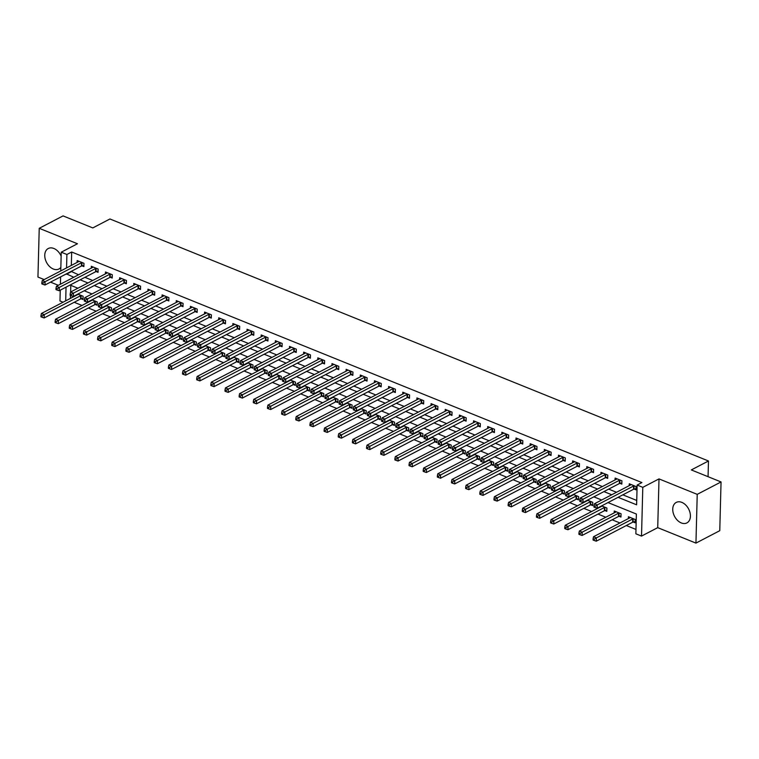 <?xml version="1.0" encoding="UTF-8"?>
<svg xmlns="http://www.w3.org/2000/svg" width="759" height="759" viewBox="0 0 759 759"><rect width="100%" height="100%" fill="white"/><g stroke="black" fill="none" stroke-linecap="round" stroke-linejoin="round"><path stroke-width="1.14" d="M61.147 256.134A11.546 7.941 -117.5 0 0 53.861 248.468A11.546 7.941 -117.5 0 0 48.263 248.506A11.546 7.941 -117.5 0 0 45.17 258.8A11.546 7.941 -117.5 0 0 53.329 269.028A11.546 7.941 -117.5 0 0 58.927 268.99A11.546 7.941 -117.5 0 0 60.853 267.348M681.307 522.942A11.546 7.941 -117.5 0 0 686.914 522.904A11.546 7.941 -117.5 0 0 689.997 512.61A11.546 7.941 -117.5 0 0 681.848 502.382A11.546 7.941 -117.5 0 0 676.241 502.42A11.546 7.941 -117.5 0 0 673.157 512.714A11.546 7.941 -117.5 0 0 681.307 522.942M63.092 302.215L59.97 300.953L60.255 290.166M708.062 476.699L708.479 460.988L109.941 218.981L92.788 227.918L63.054 215.898L39.231 228.307L37.95 277.054L44.174 279.568M50.521 282.139L58.329 285.299M708.479 460.988L691.326 469.925L721.05 481.946L719.769 530.693L695.946 543.102L697.227 494.356L659.002 478.901L642.797 487.335L641.516 536.091L635.862 533.805L636.374 514.033L608.006 502.572M659.002 478.901L657.721 527.657L695.946 543.102M657.721 527.657L641.516 536.091M74.202 302.291L82.01 305.45M88.357 308.021L96.175 311.181M102.512 313.742L110.33 316.901M116.668 319.463L124.485 322.622M130.823 325.194L138.641 328.353M144.988 330.915L152.796 334.074M159.143 336.635L166.952 339.795M173.299 342.366L181.107 345.525M187.454 348.087L195.262 351.246M201.609 353.808L209.427 356.967M215.765 359.538L223.582 362.698M229.92 365.259L237.738 368.419M244.075 370.98L251.893 374.14M258.24 376.711L266.048 379.87M272.396 382.432L280.204 385.591M286.551 388.153L294.359 391.312M300.706 393.883L308.515 397.042M314.862 399.604L322.679 402.763M329.017 405.325L336.835 408.484M343.172 411.046L350.99 414.205M357.328 416.776L365.145 419.936M371.493 422.497L379.301 425.657M385.648 428.218L393.456 431.378M399.803 433.949L407.611 437.108M413.959 439.67L421.767 442.829M428.114 445.391L435.932 448.55M442.269 451.121L450.087 454.28M456.425 456.842L464.242 460.001M470.58 462.563L478.398 465.722M484.745 468.294L492.553 471.453M498.9 474.014L506.708 477.174M513.056 479.735L520.864 482.895M527.211 485.466L535.019 488.625M541.366 491.187L549.184 494.346M555.522 496.908L563.339 500.067M569.677 502.638L577.495 505.798M583.832 508.359L591.65 511.519M597.997 514.08L605.805 517.24M612.152 519.811L619.961 522.97M626.308 525.532L635.976 529.44M721.05 481.946L697.227 494.356M70.805 285.356L70.625 291.987M70.54 295.469L70.464 298.372M633.281 522.031L635.122 522.771L635.207 519.479L628.414 516.727L628.367 518.587M619.126 516.3L620.966 517.05L621.052 513.758L614.259 511.006L614.211 512.866M604.97 510.579L606.811 511.319L606.896 508.027L601.621 505.892M590.815 504.858L592.656 505.598L592.741 502.306L587.466 500.172M576.66 499.128L578.5 499.877L578.586 496.585L573.311 494.451M562.495 493.407L564.345 494.147L564.43 490.855L559.155 488.72M548.34 487.686L550.19 488.426L550.275 485.134L545 482.999M534.184 481.956L536.025 482.705L536.11 479.413L530.835 477.278M520.029 476.235L521.869 476.975L521.955 473.682L516.68 471.548M505.874 470.514L507.714 471.254L507.799 467.961L502.524 465.827M491.718 464.783L493.559 465.533L493.644 462.24L488.369 460.106M477.563 459.062L479.403 459.812L479.489 456.51L474.214 454.375M463.407 453.341L465.248 454.081L465.333 450.789L460.058 448.654M449.243 447.611L451.093 448.36L451.178 445.068L445.903 442.933M435.087 441.89L436.937 442.639L437.023 439.338L431.748 437.212M420.932 436.169L422.772 436.909L422.858 433.617L417.583 431.482M406.777 430.438L408.617 431.188L408.703 427.896L403.427 425.761M392.621 424.717L394.462 425.467L394.547 422.165L389.272 420.04M378.466 418.996L380.306 419.736L380.392 416.444L375.117 414.31M364.311 413.266L366.151 414.016L366.236 410.723L360.961 408.589M350.155 407.545L351.996 408.295L352.081 404.993L346.806 402.868M335.99 401.824L337.84 402.564L337.926 399.272L332.651 397.137M321.835 396.094L323.685 396.843L323.77 393.551L318.495 391.416M307.68 390.373L309.52 391.122L309.606 387.821L304.331 385.695M293.524 384.652L295.365 385.392L295.45 382.1L290.175 379.965M279.369 378.931L281.209 379.671L281.295 376.379L276.02 374.244M265.214 373.2L267.054 373.95L267.14 370.658L261.864 368.523M251.058 367.479L252.899 368.219L252.984 364.927L247.709 362.793M236.903 361.758L238.743 362.498L238.829 359.206L233.554 357.072M222.738 356.028L224.588 356.777L224.673 353.485L219.398 351.351M208.583 350.307L210.433 351.047L210.518 347.755L205.243 345.62M194.427 344.586L196.268 345.326L196.353 342.034L191.078 339.899M180.272 338.856L182.113 339.605L182.198 336.313L176.923 334.178M166.117 333.135L167.957 333.875L168.043 330.582L162.768 328.448M151.961 327.414L153.802 328.154L153.887 324.861L148.612 322.727M137.806 321.683L139.647 322.433L139.732 319.141L134.457 317.006M123.651 315.962L125.491 316.712L125.577 313.41L120.301 311.275M109.486 310.241L111.336 310.981L111.421 307.689L106.146 305.554M95.33 304.511L97.18 305.26L97.266 301.968L91.991 299.833M81.175 298.79L83.016 299.539L83.11 296.238L77.826 294.113M618.082 497.325L636.621 504.811L637.133 485.048L641.896 482.572L71.678 252.007L71.327 265.432M71.166 271.38L78.556 274.758M84.904 277.329L92.712 280.488M99.059 283.05L106.877 286.209M113.214 288.771L121.032 291.93M127.37 294.501L135.187 297.661M141.525 300.222L149.343 303.382M155.69 305.943L163.498 309.103M169.845 311.674L177.653 314.833M184.001 317.395L191.809 320.554M198.156 323.116L205.964 326.275M212.311 328.846L220.129 332.006M226.467 334.567L234.284 337.727M240.622 340.288L248.44 343.447M254.777 346.019L262.595 349.178M268.933 351.74L276.75 354.899M283.098 357.461L290.906 360.62M297.253 363.191L305.061 366.35M311.408 368.912L319.216 372.071M325.564 374.633L333.381 377.792M339.719 380.363L347.537 383.523M353.874 386.084L361.692 389.244M368.03 391.805L375.847 394.965M382.185 397.536L390.003 400.686M396.35 403.257L404.158 406.416M410.505 408.978L418.313 412.137M424.661 414.699L432.469 417.858M438.816 420.429L446.634 423.588M452.971 426.15L460.789 429.309M467.127 431.871L474.944 435.03M481.282 437.601L489.1 440.761M495.437 443.322L503.255 446.482M509.602 449.043L517.41 452.203M523.757 454.774L531.566 457.933M537.913 460.495L545.721 463.654M552.068 466.216L559.886 469.375M566.223 471.946L574.041 475.106M580.379 477.667L588.197 480.827M594.534 483.388L602.352 486.547M608.69 489.119L616.507 492.278M622.854 494.84L636.735 500.447M634.144 489.09L635.985 489.83L636.07 486.538L629.277 483.787L629.23 485.646M619.989 483.36L621.83 484.109L621.915 480.817L615.122 478.066L615.075 479.925M605.834 477.639L607.674 478.379L607.76 475.087L600.967 472.345L600.919 474.204M591.678 471.918L593.519 472.658L593.604 469.366L586.811 466.614L586.764 468.474M577.523 466.187L579.364 466.937L579.449 463.645L572.656 460.893L572.599 462.753M563.358 460.466L565.208 461.206L565.294 457.914L558.491 455.172L558.444 457.032M549.203 454.745L551.043 455.485L551.138 452.193L544.336 449.442L544.288 451.301M535.048 449.015L536.888 449.764L536.974 446.472L530.18 443.721L530.133 445.58M520.892 443.294L522.733 444.043L522.818 440.742L516.025 438L515.978 439.859M506.737 437.573L508.577 438.313L508.663 435.021L501.87 432.269L501.822 434.129M492.582 431.843L494.422 432.592L494.507 429.3L487.714 426.549L487.667 428.408M478.426 426.122L480.267 426.871L480.352 423.569L473.559 420.828L473.512 422.687M464.271 420.401L466.111 421.141L466.197 417.848L459.404 415.097L459.347 416.957M450.106 414.67L451.956 415.42L452.041 412.128L445.239 409.376L445.191 411.236M435.951 408.949L437.791 409.699L437.886 406.397L431.084 403.655L431.036 405.515M421.795 403.228L423.636 403.968L423.721 400.676L416.928 397.925L416.881 399.784M407.64 397.498L409.481 398.247L409.566 394.955L402.773 392.204L402.725 394.063M393.485 391.777L395.325 392.526L395.411 389.225L388.617 386.483L388.57 388.342M379.329 386.056L381.17 386.796L381.255 383.504L374.462 380.762L374.415 382.612M365.174 380.325L367.014 381.075L367.1 377.783L360.307 375.031L360.259 376.891M351.019 374.604L352.859 375.354L352.944 372.052L346.151 369.31L346.095 371.17M336.854 368.883L338.704 369.624L338.789 366.331L331.987 363.589L331.939 365.449M322.698 363.163L324.539 363.903L324.634 360.61L317.831 357.859L317.784 359.719M308.543 357.432L310.384 358.182L310.469 354.889L303.676 352.138L303.628 353.998M294.388 351.711L296.228 352.451L296.314 349.159L289.521 346.417L289.473 348.277M280.232 345.99L282.073 346.73L282.158 343.438L275.365 340.687L275.318 342.546M266.077 340.26L267.918 341.009L268.003 337.717L261.21 334.966L261.162 336.825M251.922 334.539L253.762 335.279L253.848 331.987L247.054 329.245L247.007 331.104M237.766 328.818L239.607 329.558L239.692 326.266L232.899 323.514L232.842 325.374M223.601 323.087L225.451 323.837L225.537 320.545L218.734 317.793L218.687 319.653M209.446 317.366L211.287 318.106L211.382 314.814L204.579 312.072L204.532 313.932M195.291 311.645L197.131 312.385L197.217 309.093L190.424 306.342L190.376 308.201M181.135 305.915L182.976 306.664L183.061 303.372L176.268 300.621L176.221 302.48M166.98 300.194L168.821 300.943L168.906 297.642L162.113 294.9L162.065 296.76M152.825 294.473L154.665 295.213L154.751 291.921L147.958 289.17L147.91 291.029M138.669 288.743L140.51 289.492L140.595 286.2L133.802 283.449L133.755 285.308M124.514 283.022L126.355 283.771L126.44 280.469L119.647 277.728L119.59 279.587M110.349 277.301L112.199 278.041L112.285 274.749L105.482 271.997L105.435 273.857M96.194 271.57L98.034 272.32L98.129 269.028L91.327 266.276L91.279 268.136M82.038 265.849L83.879 266.599L83.964 263.297L77.171 260.555L77.124 262.415M60.758 270.935L61.242 252.197L77.446 243.762L39.231 228.307M61.242 252.197L66.906 254.483L66.555 267.918M71.678 252.007L66.906 254.483M637.133 485.048L642.797 487.335M60.407 284.217L60.597 276.883M66.052 287.149L65.691 300.858M601.669 500.001L593.851 496.841M587.513 494.28L579.696 491.12M573.358 488.559L565.54 485.399M559.193 482.828L551.385 479.669M545.038 477.107L537.23 473.948M530.883 471.386L523.074 468.227M516.727 465.656L508.919 462.497M502.572 459.935L494.754 456.776M488.416 454.214L480.599 451.055M474.261 448.484L466.443 445.324M460.106 442.763L452.288 439.603M445.941 437.042L438.133 433.882M431.786 431.311L423.977 428.152M417.63 425.59L409.822 422.431M403.475 419.869L395.667 416.71M389.32 414.148L381.502 410.989M375.164 408.418L367.347 405.259M361.009 402.697L353.191 399.538M346.854 396.976L339.036 393.817M332.689 391.246L324.88 388.086M318.533 385.525L310.725 382.365M304.378 379.804L296.57 376.644M290.223 374.073L282.414 370.914M276.067 368.352L268.25 365.193M261.912 362.631L254.094 359.472M247.757 356.901L239.939 353.741M233.601 351.18L225.784 348.02M219.436 345.459L211.628 342.3M205.281 339.728L197.473 336.569M191.126 334.007L183.317 330.848M176.97 328.286L169.162 325.127M162.815 322.556L154.997 319.397M148.66 316.835L140.842 313.676M134.504 311.114L126.687 307.955M120.349 305.384L112.531 302.224M106.184 299.663L98.376 296.503M92.029 293.942L84.221 290.782M77.873 288.211L70.065 285.052M66.403 273.866L73.794 277.244M80.141 279.805L87.949 282.965M94.296 285.536L102.104 288.695M108.452 291.257L116.26 294.416M122.607 296.978L130.415 300.137M136.762 302.708L144.58 305.868M150.918 308.429L158.735 311.588M165.073 314.15L172.891 317.309M179.228 319.881L187.046 323.04M193.393 325.602L201.201 328.761M207.549 331.322L215.357 334.482M221.704 337.053L229.512 340.212M235.859 342.774L243.667 345.933M250.015 348.495L257.832 351.654M264.17 354.225L271.988 357.385M278.325 359.946L286.143 363.106M292.481 365.667L300.298 368.827M306.645 371.398L314.454 374.557M320.801 377.119L328.609 380.278M334.956 382.84L342.764 385.999M349.112 388.561L356.92 391.72M363.267 394.291L371.085 397.45M377.422 400.012L385.24 403.171M391.578 405.733L399.395 408.892M405.733 411.463L413.551 414.623M419.898 417.184L427.706 420.344M434.053 422.905L441.861 426.065M448.208 428.636L456.017 431.795M462.364 434.357L470.172 437.516M476.519 440.078L484.337 443.237M490.675 445.808L498.492 448.967M504.83 451.529L512.648 454.688M518.985 457.25L526.803 460.409M533.15 462.981L540.958 466.14M547.305 468.701L555.114 471.861M561.461 474.422L569.269 477.582M575.616 480.153L583.424 483.312M589.771 485.874L597.589 489.033M603.927 491.595L611.745 494.754M71.156 271.769L66.394 274.255M634.23 485.788L634.05 485.836A1.48 0.674 1.5 0 0 633.613 485.988L597.21 504.944L594.373 503.805L630.786 484.84A1.48 0.674 1.5 0 0 631.061 484.622L631.118 484.536M636.014 488.673L633.964 489.128A1.48 0.674 1.5 0 0 633.528 489.28L597.115 508.245L597.21 504.944L595.094 506.234L593.955 505.779L593.927 507.097L595.056 507.553L595.094 506.234M595.056 507.553L597.115 508.245M594.373 503.805L593.955 505.779M630.255 517.477L630.198 517.562A1.48 0.674 -178.5 0 1 629.923 517.78L593.51 536.746L596.346 537.884L596.261 541.186L632.664 522.22A1.48 0.674 -178.5 0 1 633.101 522.069L635.15 521.613M594.231 539.175L593.092 538.719L593.064 540.038L594.193 540.493L594.231 539.175L596.346 537.884L632.75 518.928A1.48 0.674 -178.5 0 1 633.186 518.776L633.367 518.729M593.092 538.719L593.51 536.746M596.261 541.186L594.193 540.493M620.075 480.067L619.894 480.105A1.48 0.674 1.5 0 0 619.458 480.257L583.045 499.223L580.218 498.075L616.631 479.119A1.48 0.674 1.5 0 0 616.896 478.901L616.963 478.806M621.858 482.952L619.809 483.398A1.48 0.674 1.5 0 0 619.372 483.549L582.959 502.515L583.045 499.223L580.939 500.513L579.8 500.058L579.772 501.376L580.901 501.832L580.939 500.513M580.901 501.832L582.959 502.515M580.218 498.075L579.8 500.058M605.919 474.347L605.739 474.384A1.48 0.674 1.5 0 0 605.303 474.536L568.889 493.502L566.062 492.354L602.466 473.388A1.48 0.674 1.5 0 0 602.741 473.17L602.807 473.085M607.703 477.221L605.654 477.677A1.48 0.674 1.5 0 0 605.217 477.828L568.804 496.794L568.889 493.502L566.774 494.792L565.645 494.327L565.607 495.646L566.745 496.111L566.774 494.792M566.745 496.111L568.804 496.794M566.062 492.354L565.645 494.327M591.764 468.616L591.584 468.664A1.48 0.674 1.5 0 0 591.147 468.815L554.734 487.771L551.907 486.633L588.31 467.667A1.48 0.674 1.5 0 0 588.586 467.449L588.652 467.364M593.547 471.5L591.498 471.956A1.48 0.674 1.5 0 0 591.062 472.107L554.649 491.073L554.734 487.771L552.618 489.062L551.489 488.606L551.451 489.925L552.59 490.38L552.618 489.062M552.59 490.38L554.649 491.073M551.907 486.633L551.489 488.606M616.099 511.746L616.042 511.841A1.48 0.674 -178.5 0 1 615.767 512.059L579.354 531.015L582.191 532.163L582.096 535.456L618.509 516.49A1.48 0.674 -178.5 0 1 618.946 516.338L620.995 515.883M580.075 533.454L578.937 532.998L578.908 534.317L580.037 534.772L580.075 533.454L582.191 532.163L618.594 513.198A1.48 0.674 -178.5 0 1 619.031 513.046L619.211 513.008M578.937 532.998L579.354 531.015M582.096 535.456L580.037 534.772M601.944 506.025L601.878 506.111A1.48 0.674 -178.5 0 1 601.612 506.329L565.199 525.294L568.026 526.442L567.941 529.735L604.354 510.769A1.48 0.674 -178.5 0 1 604.79 510.617L606.839 510.162M565.92 527.733L564.781 527.268L564.753 528.587L565.882 529.051L565.92 527.733L568.026 526.442L604.439 507.477A1.48 0.674 -178.5 0 1 604.876 507.325L605.056 507.287M564.781 527.268L565.199 525.294M567.941 529.735L565.882 529.051M587.789 500.304L587.722 500.39A1.48 0.674 -178.5 0 1 587.447 500.608L551.043 519.573L553.871 520.712L553.785 524.014L590.198 505.048A1.48 0.674 -178.5 0 1 590.635 504.896L592.684 504.441M551.755 522.002L550.626 521.547L550.588 522.866L551.727 523.321L551.755 522.002L553.871 520.712L590.284 501.756A1.48 0.674 -178.5 0 1 590.72 501.604L590.9 501.557M550.626 521.547L551.043 519.573M553.785 524.014L551.727 523.321M577.608 462.895L577.428 462.933A1.48 0.674 1.5 0 0 576.992 463.085L540.579 482.05L537.751 480.902L574.155 461.946A1.48 0.674 1.5 0 0 574.43 461.728L574.497 461.643M579.392 465.779L577.343 466.225A1.48 0.674 1.5 0 0 576.906 466.387L540.493 485.343L540.579 482.05L538.463 483.341L537.334 482.885L537.296 484.204L538.435 484.659L538.463 483.341M538.435 484.659L540.493 485.343M537.751 480.902L537.334 482.885M573.633 494.574L573.567 494.669A1.48 0.674 -178.5 0 1 573.292 494.887L536.888 513.843L539.715 514.991L539.63 518.283L576.043 499.318A1.48 0.674 -178.5 0 1 576.479 499.166L578.529 498.72M537.6 516.281L536.471 515.826L536.433 517.145L537.571 517.6L537.6 516.281L539.715 514.991L576.128 496.025A1.48 0.674 -178.5 0 1 576.565 495.874L576.745 495.836M536.471 515.826L536.888 513.843M539.63 518.283L537.571 517.6M563.444 457.174L563.273 457.212A1.48 0.674 1.5 0 0 562.836 457.364L526.423 476.329L523.596 475.181L560 456.216A1.48 0.674 1.5 0 0 560.275 455.998L560.341 455.912M565.237 460.049L563.187 460.504A1.48 0.674 1.5 0 0 562.742 460.656L526.338 479.622L526.423 476.329L524.308 477.62L523.179 477.155L523.141 478.474L524.27 478.938L524.308 477.62M524.27 478.938L526.338 479.622M523.596 475.181L523.179 477.155M559.478 488.853L559.411 488.938A1.48 0.674 -178.5 0 1 559.136 489.157L522.733 508.122L525.56 509.27L525.475 512.562L561.888 493.597A1.48 0.674 -178.5 0 1 562.324 493.445L564.373 492.989M523.444 510.56L522.315 510.095L522.277 511.414L523.416 511.879L523.444 510.56L525.56 509.27L561.973 490.305A1.48 0.674 -178.5 0 1 562.41 490.153L562.59 490.115M522.315 510.095L522.733 508.122M525.475 512.562L523.416 511.879M549.288 451.444L549.118 451.491A1.48 0.674 1.5 0 0 548.672 451.643L512.268 470.599L509.431 469.46L545.844 450.495A1.48 0.674 1.5 0 0 546.119 450.277L546.176 450.191M551.081 454.328L549.023 454.783A1.48 0.674 1.5 0 0 548.586 454.935L512.183 473.901L512.268 470.599L510.152 471.889L509.023 471.434L508.985 472.753L510.114 473.208L510.152 471.889M510.114 473.208L512.183 473.901M509.431 469.46L509.023 471.434M545.323 483.132L545.256 483.217A1.48 0.674 -178.5 0 1 544.981 483.436L508.568 502.401L511.405 503.54L511.319 506.841L547.723 487.876A1.48 0.674 -178.5 0 1 548.169 487.724L550.218 487.269M509.289 504.83L508.16 504.374L508.122 505.693L509.251 506.149L509.289 504.83L511.405 503.54L547.808 484.584A1.48 0.674 -178.5 0 1 548.254 484.432L548.425 484.384M508.16 504.374L508.568 502.401M511.319 506.841L509.251 506.149M535.133 445.723L534.953 445.761A1.48 0.674 1.5 0 0 534.516 445.912L498.113 464.878L495.276 463.73L531.689 444.774A1.48 0.674 1.5 0 0 531.964 444.556L532.021 444.47M536.926 448.607L534.867 449.053A1.48 0.674 1.5 0 0 534.431 449.214L498.027 468.17L498.113 464.878L495.997 466.168L494.859 465.713L494.83 467.032L495.959 467.487L495.997 466.168M495.959 467.487L498.027 468.17M495.276 463.73L494.859 465.713M531.158 477.411L531.101 477.496A1.48 0.674 -178.5 0 1 530.826 477.715L494.413 496.671L497.249 497.819L497.164 501.111L533.568 482.155A1.48 0.674 -178.5 0 1 534.004 481.993L536.063 481.548M495.134 499.109L494.005 498.654L493.967 499.972L495.096 500.428L495.134 499.109L497.249 497.819L533.653 478.853A1.48 0.674 -178.5 0 1 534.089 478.701L534.27 478.663M494.005 498.654L494.413 496.671M497.164 501.111L495.096 500.428M520.978 440.002L520.797 440.04A1.48 0.674 1.5 0 0 520.361 440.192L483.957 459.157L481.121 458.009L517.534 439.044A1.48 0.674 1.5 0 0 517.809 438.825L517.866 438.74M522.761 442.877L520.712 443.332A1.48 0.674 1.5 0 0 520.276 443.484L483.863 462.449L483.957 459.157L481.842 460.447L480.703 459.982L480.675 461.301L481.804 461.766L481.842 460.447M481.804 461.766L483.863 462.449M481.121 458.009L480.703 459.982M517.002 471.681L516.945 471.766A1.48 0.674 -178.5 0 1 516.67 471.984L480.257 490.95L483.094 492.098L483.009 495.39L519.412 476.424A1.48 0.674 -178.5 0 1 519.849 476.272L521.898 475.817M480.978 493.388L479.84 492.923L479.811 494.242L480.94 494.707L480.978 493.388L483.094 492.098L519.498 473.132A1.48 0.674 -178.5 0 1 519.934 472.98L520.114 472.942M479.84 492.923L480.257 490.95M483.009 495.39L480.94 494.707M506.822 434.271L506.642 434.319A1.48 0.674 1.5 0 0 506.206 434.471L469.793 453.427L466.965 452.288L503.378 433.323A1.48 0.674 1.5 0 0 503.644 433.104L503.71 433.019M508.606 437.156L506.557 437.611A1.48 0.674 1.5 0 0 506.12 437.763L469.707 456.728L469.793 453.427L467.686 454.717L466.548 454.262L466.519 455.58L467.648 456.036L467.686 454.717M467.648 456.036L469.707 456.728M466.965 452.288L466.548 454.262M502.847 465.96L502.79 466.045A1.48 0.674 -178.5 0 1 502.515 466.263L466.102 485.229L468.939 486.367L468.844 489.669L505.257 470.703A1.48 0.674 -178.5 0 1 505.693 470.552L507.743 470.096M466.823 487.657L465.684 487.202L465.656 488.521L466.785 488.976L466.823 487.657L468.939 486.367L505.342 467.411A1.48 0.674 -178.5 0 1 505.779 467.259L505.959 467.212M465.684 487.202L466.102 485.229M468.844 489.669L466.785 488.976M492.667 428.55L492.487 428.588A1.48 0.674 1.5 0 0 492.05 428.74L455.637 447.706L452.81 446.558L489.213 427.602A1.48 0.674 1.5 0 0 489.489 427.383L489.555 427.298M494.451 431.435L492.401 431.89A1.48 0.674 1.5 0 0 491.965 432.042L455.552 450.998L455.637 447.706L453.521 448.996L452.392 448.541L452.355 449.859L453.493 450.315L453.521 448.996M453.493 450.315L455.552 450.998M452.81 446.558L452.392 448.541M488.692 460.239L488.625 460.324A1.48 0.674 -178.5 0 1 488.36 460.542L451.947 479.498L454.774 480.646L454.688 483.938L491.101 464.982A1.48 0.674 -178.5 0 1 491.538 464.831L493.587 464.375M452.668 481.937L451.529 481.481L451.501 482.8L452.63 483.255L452.668 481.937L454.774 480.646L491.187 461.681A1.48 0.674 -178.5 0 1 491.623 461.529L491.804 461.491M451.529 481.481L451.947 479.498M454.688 483.938L452.63 483.255M478.512 422.829L478.331 422.867A1.48 0.674 1.5 0 0 477.895 423.019L441.482 441.985L438.655 440.837L475.058 421.871A1.48 0.674 1.5 0 0 475.333 421.653L475.4 421.568M480.295 425.704L478.246 426.16A1.48 0.674 1.5 0 0 477.809 426.311L441.396 445.277L441.482 441.985L439.366 443.275L438.237 442.82L438.199 444.129L439.338 444.594L439.366 443.275M439.338 444.594L441.396 445.277M438.655 440.837L438.237 442.82M474.536 454.508L474.47 454.594A1.48 0.674 -178.5 0 1 474.195 454.812L437.791 473.777L440.618 474.925L440.533 478.217L476.946 459.252A1.48 0.674 -178.5 0 1 477.383 459.1L479.432 458.645M438.503 476.216L437.374 475.76L437.336 477.069L438.474 477.534L438.503 476.216L440.618 474.925L477.031 455.96A1.48 0.674 -178.5 0 1 477.468 455.808L477.648 455.77M437.374 475.76L437.791 473.777M440.533 478.217L438.474 477.534M464.356 417.108L464.176 417.146A1.48 0.674 1.5 0 0 463.74 417.298L427.326 436.254L424.499 435.116L460.903 416.15A1.48 0.674 1.5 0 0 461.178 415.932L461.244 415.847M466.14 419.983L464.091 420.439A1.48 0.674 1.5 0 0 463.654 420.59L427.241 439.556L427.326 436.254L425.211 437.545L424.082 437.089L424.044 438.408L425.182 438.863L425.211 437.545M425.182 438.863L427.241 439.556M424.499 435.116L424.082 437.089M460.381 448.787L460.315 448.873A1.48 0.674 -178.5 0 1 460.039 449.091L423.636 468.056L426.463 469.195L426.378 472.496L462.791 453.531A1.48 0.674 -178.5 0 1 463.227 453.379L465.276 452.924M424.347 470.485L423.218 470.03L423.18 471.348L424.319 471.804L424.347 470.485L426.463 469.195L462.876 450.239A1.48 0.674 -178.5 0 1 463.313 450.087L463.493 450.04M423.218 470.03L423.636 468.056M426.378 472.496L424.319 471.804M450.191 411.378L450.021 411.416A1.48 0.674 1.5 0 0 449.584 411.568L413.171 430.533L410.344 429.395L446.747 410.429A1.48 0.674 1.5 0 0 447.023 410.211L447.089 410.126M451.984 414.262L449.935 414.718A1.48 0.674 1.5 0 0 449.489 414.869L413.086 433.825L413.171 430.533L411.055 431.824L409.926 431.368L409.888 432.687L411.017 433.142L411.055 431.824M411.017 433.142L413.086 433.825M410.344 429.395L409.926 431.368M446.226 443.066L446.159 443.152A1.48 0.674 -178.5 0 1 445.884 443.37L409.481 462.326L412.308 463.474L412.222 466.766L448.635 447.81A1.48 0.674 -178.5 0 1 449.072 447.658L451.121 447.203M410.192 464.764L409.063 464.309L409.025 465.628L410.164 466.083L410.192 464.764L412.308 463.474L448.721 444.508A1.48 0.674 -178.5 0 1 449.157 444.357L449.337 444.319M409.063 464.309L409.481 462.326M412.222 466.766L410.164 466.083M436.036 405.657L435.865 405.695A1.48 0.674 1.5 0 0 435.419 405.847L399.016 424.812L396.179 423.664L432.592 404.699A1.48 0.674 1.5 0 0 432.867 404.481L432.924 404.395M437.829 408.532L435.77 408.987A1.48 0.674 1.5 0 0 435.334 409.139L398.93 428.104L399.016 424.812L396.9 426.103L395.771 425.647L395.733 426.956L396.862 427.421L396.9 426.103M396.862 427.421L398.93 428.104M396.179 423.664L395.771 425.647M432.07 437.336L432.004 437.421A1.48 0.674 -178.5 0 1 431.729 437.639L395.316 456.605L398.152 457.753L398.067 461.045L434.471 442.08A1.48 0.674 -178.5 0 1 434.916 441.928L436.966 441.472M396.037 459.043L394.908 458.588L394.87 459.897L395.999 460.362L396.037 459.043L398.152 457.753L434.556 438.787A1.48 0.674 -178.5 0 1 435.002 438.636L435.173 438.598M394.908 458.588L395.316 456.605M398.067 461.045L395.999 460.362M421.881 399.936L421.7 399.974A1.48 0.674 1.5 0 0 421.264 400.126L384.86 419.091L382.024 417.943L418.437 398.978A1.48 0.674 1.5 0 0 418.712 398.76L418.769 398.674M423.674 402.811L421.615 403.266A1.48 0.674 1.5 0 0 421.179 403.418L384.775 422.383L384.86 419.091L382.745 420.382L381.606 419.917L381.578 421.236L382.707 421.691L382.745 420.382M382.707 421.691L384.775 422.383M382.024 417.943L381.606 419.917M417.905 431.615L417.848 431.7A1.48 0.674 -178.5 0 1 417.573 431.918L381.16 450.884L383.997 452.032L383.912 455.324L420.315 436.359A1.48 0.674 -178.5 0 1 420.752 436.207L422.81 435.751M381.881 453.313L380.752 452.857L380.714 454.176L381.843 454.632L381.881 453.313L383.997 452.032L420.401 433.066A1.48 0.674 -178.5 0 1 420.837 432.915L421.017 432.877M380.752 452.857L381.16 450.884M383.912 455.324L381.843 454.632M407.725 394.206L407.545 394.244A1.48 0.674 1.5 0 0 407.109 394.395L370.705 413.361L367.868 412.222L404.281 393.257A1.48 0.674 1.5 0 0 404.556 393.039L404.613 392.953M409.509 397.09L407.46 397.545A1.48 0.674 1.5 0 0 407.023 397.697L370.61 416.653L370.705 413.361L368.589 414.651L367.451 414.196L367.422 415.515L368.551 415.97L368.589 414.651M368.551 415.97L370.61 416.653M367.868 412.222L367.451 414.196M403.75 425.894L403.693 425.979A1.48 0.674 -178.5 0 1 403.418 426.197L367.005 445.163L369.842 446.301L369.756 449.594L406.16 430.638A1.48 0.674 -178.5 0 1 406.596 430.486L408.646 430.03M367.726 447.592L366.588 447.136L366.559 448.455L367.688 448.911L367.726 447.592L369.842 446.301L406.245 427.336A1.48 0.674 -178.5 0 1 406.682 427.184L406.862 427.146M366.588 447.136L367.005 445.163M369.756 449.594L367.688 448.911M393.57 388.485L393.39 388.523A1.48 0.674 1.5 0 0 392.953 388.674L356.54 407.64L353.713 406.492L390.126 387.526A1.48 0.674 1.5 0 0 390.392 387.308L390.458 387.223M395.354 391.359L393.304 391.815A1.48 0.674 1.5 0 0 392.868 391.967L356.455 410.932L356.54 407.64L354.434 408.93L353.296 408.475L353.267 409.784L354.396 410.249L354.434 408.93M354.396 410.249L356.455 410.932M353.713 406.492L353.296 408.475M389.595 420.163L389.538 420.249A1.48 0.674 -178.5 0 1 389.263 420.467L352.85 439.433L355.686 440.581L355.591 443.873L392.005 424.907A1.48 0.674 -178.5 0 1 392.441 424.755L394.49 424.3M353.571 441.871L352.432 441.415L352.404 442.725L353.533 443.19L353.571 441.871L355.686 440.581L392.09 421.615A1.48 0.674 -178.5 0 1 392.526 421.463L392.707 421.425M352.432 441.415L352.85 439.433M355.591 443.873L353.533 443.19M379.415 382.764L379.234 382.802A1.48 0.674 1.5 0 0 378.798 382.953L342.385 401.919L339.558 400.771L375.961 381.805A1.48 0.674 1.5 0 0 376.236 381.587L376.303 381.502M381.198 385.638L379.149 386.094A1.48 0.674 1.5 0 0 378.713 386.246L342.3 405.211L342.385 401.919L340.269 403.209L339.14 402.744L339.102 404.063L340.241 404.519L340.269 403.209M340.241 404.519L342.3 405.211M339.558 400.771L339.14 402.744M375.439 414.442L375.373 414.528A1.48 0.674 -178.5 0 1 375.107 414.746L338.694 433.712L341.522 434.86L341.436 438.152L377.849 419.186A1.48 0.674 -178.5 0 1 378.286 419.034L380.335 418.579M339.415 436.15L338.277 435.685L338.248 437.004L339.377 437.459L339.415 436.15L341.522 434.86L377.935 415.894A1.48 0.674 -178.5 0 1 378.371 415.742L378.551 415.704M338.277 435.685L338.694 433.712M341.436 438.152L339.377 437.459M365.259 377.033L365.079 377.071A1.48 0.674 1.5 0 0 364.643 377.223L328.23 396.189L325.402 395.05L361.806 376.084A1.48 0.674 1.5 0 0 362.081 375.866L362.147 375.781M367.043 379.917L364.994 380.373A1.48 0.674 1.5 0 0 364.557 380.525L328.144 399.481L328.23 396.189L326.114 397.479L324.985 397.023L324.947 398.342L326.085 398.798L326.114 397.479M326.085 398.798L328.144 399.481M325.402 395.05L324.985 397.023M361.284 408.721L361.218 408.807A1.48 0.674 -178.5 0 1 360.942 409.025L324.539 427.991L327.366 429.129L327.281 432.421L363.694 413.465A1.48 0.674 -178.5 0 1 364.13 413.313L366.18 412.858M325.25 430.419L324.121 429.964L324.084 431.283L325.222 431.738L325.25 430.419L327.366 429.129L363.779 410.164A1.48 0.674 -178.5 0 1 364.216 410.012L364.396 409.974M324.121 429.964L324.539 427.991M327.281 432.421L325.222 431.738M351.104 371.312L350.924 371.35A1.48 0.674 1.5 0 0 350.487 371.502L314.074 390.468L311.247 389.32L347.65 370.364A1.48 0.674 1.5 0 0 347.926 370.136L347.992 370.05M352.888 374.187L350.838 374.642A1.48 0.674 1.5 0 0 350.402 374.794L313.989 393.76L314.074 390.468L311.958 391.758L310.829 391.302L310.792 392.621L311.93 393.077L311.958 391.758M311.93 393.077L313.989 393.76M311.247 389.32L310.829 391.302M347.129 402.991L347.062 403.076A1.48 0.674 -178.5 0 1 346.787 403.295L310.384 422.26L313.211 423.408L313.125 426.7L349.538 407.735A1.48 0.674 -178.5 0 1 349.975 407.583L352.024 407.128M311.095 424.698L309.966 424.243L309.928 425.552L311.067 426.017L311.095 424.698L313.211 423.408L349.624 404.443A1.48 0.674 -178.5 0 1 350.06 404.291L350.241 404.253M309.966 424.243L310.384 422.26M313.125 426.7L311.067 426.017M336.939 365.591L336.768 365.629A1.48 0.674 1.5 0 0 336.332 365.781L299.919 384.747L297.092 383.599L333.495 364.633A1.48 0.674 1.5 0 0 333.77 364.415L333.837 364.329M338.732 368.466L336.683 368.921A1.48 0.674 1.5 0 0 336.237 369.073L299.833 388.039L299.919 384.747L297.803 386.037L296.674 385.572L296.636 386.891L297.765 387.346L297.803 386.037M297.765 387.346L299.833 388.039M297.092 383.599L296.674 385.572M332.973 397.27L332.907 397.355A1.48 0.674 -178.5 0 1 332.632 397.574L296.228 416.539L299.055 417.687L298.97 420.979L335.383 402.014A1.48 0.674 -178.5 0 1 335.82 401.862L337.869 401.407M296.94 418.977L295.811 418.513L295.773 419.831L296.911 420.287L296.94 418.977L299.055 417.687L335.469 398.722A1.48 0.674 -178.5 0 1 335.905 398.57L336.085 398.532M295.811 418.513L296.228 416.539M298.97 420.979L296.911 420.287M322.784 359.861L322.613 359.899A1.48 0.674 1.5 0 0 322.167 360.06L285.763 379.016L282.927 377.878L319.34 358.912A1.48 0.674 1.5 0 0 319.615 358.694L319.672 358.609M324.577 362.745L322.518 363.2A1.48 0.674 1.5 0 0 322.082 363.352L285.678 382.308L285.763 379.016L283.648 380.306L282.519 379.851L282.481 381.17L283.61 381.625L283.648 380.306M283.61 381.625L285.678 382.308M282.927 377.878L282.519 379.851M318.818 391.549L318.752 391.635A1.48 0.674 -178.5 0 1 318.476 391.853L282.063 410.818L284.9 411.957L284.815 415.249L321.218 396.293A1.48 0.674 -178.5 0 1 321.664 396.141L323.714 395.686M282.784 413.247L281.655 412.792L281.617 414.11L282.746 414.566L282.784 413.247L284.9 411.957L321.304 393.001A1.48 0.674 -178.5 0 1 321.75 392.839L321.92 392.801M281.655 412.792L282.063 410.818M284.815 415.249L282.746 414.566M308.628 354.14L308.448 354.178A1.48 0.674 1.5 0 0 308.012 354.33L271.608 373.295L268.771 372.147L305.184 353.191A1.48 0.674 1.5 0 0 305.46 352.973L305.516 352.878M310.422 357.015L308.363 357.47A1.48 0.674 1.5 0 0 307.926 357.622L271.523 376.587L271.608 373.295L269.492 374.585L268.354 374.13L268.325 375.449L269.454 375.904L269.492 374.585M269.454 375.904L271.523 376.587M268.771 372.147L268.354 374.13M304.653 385.819L304.596 385.904A1.48 0.674 -178.5 0 1 304.321 386.132L267.908 405.088L270.745 406.236L270.659 409.528L307.063 390.562A1.48 0.674 -178.5 0 1 307.499 390.411L309.558 389.955M268.629 407.526L267.5 407.071L267.462 408.389L268.591 408.845L268.629 407.526L270.745 406.236L307.148 387.27A1.48 0.674 -178.5 0 1 307.585 387.118L307.765 387.081M267.5 407.071L267.908 405.088M270.659 409.528L268.591 408.845M294.473 348.419L294.293 348.457A1.48 0.674 1.5 0 0 293.856 348.609L257.453 367.574L254.616 366.426L291.029 347.461A1.48 0.674 1.5 0 0 291.304 347.243L291.361 347.157M296.257 351.294L294.207 351.749A1.48 0.674 1.5 0 0 293.771 351.901L257.358 370.866L257.453 367.574L255.337 368.865L254.199 368.4L254.17 369.718L255.299 370.183L255.337 368.865M255.299 370.183L257.358 370.866M254.616 366.426L254.199 368.4M290.498 380.098L290.441 380.183A1.48 0.674 -178.5 0 1 290.166 380.401L253.753 399.367L256.589 400.515L256.504 403.807L292.908 384.841A1.48 0.674 -178.5 0 1 293.344 384.69L295.393 384.234M254.474 401.805L253.335 401.34L253.307 402.659L254.436 403.114L254.474 401.805L256.589 400.515L292.993 381.549A1.48 0.674 -178.5 0 1 293.429 381.397L293.61 381.36M253.335 401.34L253.753 399.367M256.504 403.807L254.436 403.114M280.318 342.688L280.137 342.736A1.48 0.674 1.5 0 0 279.701 342.888L243.288 361.844L240.461 360.705L276.874 341.74A1.48 0.674 1.5 0 0 277.139 341.522L277.206 341.436M282.101 345.573L280.052 346.028A1.48 0.674 1.5 0 0 279.616 346.18L243.203 365.145L243.288 361.844L241.182 363.134L240.043 362.679L240.015 363.997L241.144 364.453L241.182 363.134M241.144 364.453L243.203 365.145M240.461 360.705L240.043 362.679M276.342 374.377L276.285 374.462A1.48 0.674 -178.5 0 1 276.01 374.68L239.597 393.646L242.434 394.784L242.339 398.077L278.752 379.12A1.48 0.674 -178.5 0 1 279.189 378.969L281.238 378.513M240.318 396.075L239.18 395.619L239.151 396.938L240.28 397.393L240.318 396.075L242.434 394.784L278.838 375.828A1.48 0.674 -178.5 0 1 279.274 375.667L279.454 375.629M239.18 395.619L239.597 393.646M242.339 398.077L240.28 397.393M266.162 336.968L265.982 337.005A1.48 0.674 1.5 0 0 265.546 337.157L229.133 356.123L226.305 354.975L262.709 336.019A1.48 0.674 1.5 0 0 262.984 335.801L263.05 335.706M267.946 339.852L265.897 340.298A1.48 0.674 1.5 0 0 265.46 340.449L229.047 359.415L229.133 356.123L227.017 357.413L225.888 356.958L225.85 358.276L226.988 358.732L227.017 357.413M226.988 358.732L229.047 359.415M226.305 354.975L225.888 356.958M262.187 368.646L262.121 368.741A1.48 0.674 -178.5 0 1 261.855 368.959L225.442 387.915L228.269 389.063L228.184 392.356L264.597 373.39A1.48 0.674 -178.5 0 1 265.033 373.238L267.083 372.783M226.163 390.354L225.025 389.898L224.996 391.217L226.125 391.672L226.163 390.354L228.269 389.063L264.682 370.098A1.48 0.674 -178.5 0 1 265.119 369.946L265.299 369.908M225.025 389.898L225.442 387.915M228.184 392.356L226.125 391.672M252.007 331.247L251.827 331.285A1.48 0.674 1.5 0 0 251.39 331.436L214.977 350.402L212.15 349.254L248.554 330.288A1.48 0.674 1.5 0 0 248.829 330.07L248.895 329.985M253.791 334.121L251.741 334.577A1.48 0.674 1.5 0 0 251.305 334.728L214.892 353.694L214.977 350.402L212.862 351.692L211.733 351.227L211.695 352.546L212.833 353.011L212.862 351.692M212.833 353.011L214.892 353.694M212.15 349.254L211.733 351.227M248.032 362.925L247.965 363.011A1.48 0.674 -178.5 0 1 247.69 363.229L211.287 382.194L214.114 383.342L214.029 386.635L250.442 367.669A1.48 0.674 -178.5 0 1 250.878 367.517L252.927 367.062M211.998 384.633L210.869 384.168L210.831 385.487L211.97 385.952L211.998 384.633L214.114 383.342L250.527 364.377A1.48 0.674 -178.5 0 1 250.963 364.225L251.144 364.187M210.869 384.168L211.287 382.194M214.029 386.635L211.97 385.952M237.852 325.516L237.671 325.564A1.48 0.674 1.5 0 0 237.235 325.715L200.822 344.671L197.995 343.533L234.398 324.567A1.48 0.674 1.5 0 0 234.673 324.349L234.74 324.264M239.635 328.4L237.586 328.856A1.48 0.674 1.5 0 0 237.15 329.008L200.737 347.973L200.822 344.671L198.706 345.962L197.577 345.506L197.539 346.825L198.678 347.28L198.706 345.962M198.678 347.28L200.737 347.973M197.995 343.533L197.577 345.506M233.876 357.204L233.81 357.29A1.48 0.674 -178.5 0 1 233.535 357.508L197.131 376.473L199.959 377.612L199.873 380.914L236.286 361.948A1.48 0.674 -178.5 0 1 236.723 361.796L238.772 361.341M197.843 378.902L196.714 378.447L196.676 379.766L197.814 380.221L197.843 378.902L199.959 377.612L236.372 358.656A1.48 0.674 -178.5 0 1 236.808 358.504L236.988 358.457M196.714 378.447L197.131 376.473M199.873 380.914L197.814 380.221M223.687 319.795L223.516 319.833A1.48 0.674 1.5 0 0 223.08 319.985L186.667 338.95L183.839 337.802L220.243 318.846A1.48 0.674 1.5 0 0 220.518 318.628L220.584 318.543M225.48 322.679L223.431 323.125A1.48 0.674 1.5 0 0 222.985 323.277L186.581 342.243L186.667 338.95L184.551 340.241L183.422 339.785L183.384 341.104L184.513 341.559L184.551 340.241M184.513 341.559L186.581 342.243M183.839 337.802L183.422 339.785M219.721 351.474L219.655 351.569A1.48 0.674 -178.5 0 1 219.379 351.787L182.976 370.743L185.803 371.891L185.718 375.183L222.131 356.218A1.48 0.674 -178.5 0 1 222.567 356.066L224.617 355.62M183.687 373.181L182.558 372.726L182.521 374.045L183.659 374.5L183.687 373.181L185.803 371.891L222.216 352.926A1.48 0.674 -178.5 0 1 222.653 352.774L222.833 352.736M182.558 372.726L182.976 370.743M185.718 375.183L183.659 374.5M209.531 314.074L209.361 314.112A1.48 0.674 1.5 0 0 208.915 314.264L172.511 333.229L169.674 332.081L206.087 313.116A1.48 0.674 1.5 0 0 206.363 312.898L206.429 312.812M211.325 316.949L209.266 317.404A1.48 0.674 1.5 0 0 208.829 317.556L172.426 336.522L172.511 333.229L170.395 334.52L169.266 334.055L169.229 335.374L170.358 335.839L170.395 334.52M170.358 335.839L172.426 336.522M169.674 332.081L169.266 334.055M205.566 345.753L205.499 345.838A1.48 0.674 -178.5 0 1 205.224 346.057L168.821 365.022L171.648 366.17L171.562 369.462L207.966 350.497A1.48 0.674 -178.5 0 1 208.412 350.345L210.461 349.89M169.532 367.46L168.403 366.995L168.365 368.314L169.494 368.779L169.532 367.46L171.648 366.17L208.051 347.205A1.48 0.674 -178.5 0 1 208.497 347.053L208.668 347.015M168.403 366.995L168.821 365.022M171.562 369.462L169.494 368.779M195.376 308.344L195.196 308.391A1.48 0.674 1.5 0 0 194.759 308.543L158.356 327.499L155.519 326.361L191.932 307.395A1.48 0.674 1.5 0 0 192.207 307.177L192.264 307.091M197.169 311.228L195.11 311.683A1.48 0.674 1.5 0 0 194.674 311.835L158.27 330.801L158.356 327.499L156.24 328.789L155.102 328.334L155.073 329.653L156.202 330.108L156.24 328.789M156.202 330.108L158.27 330.801M155.519 326.361L155.102 328.334M191.401 340.032L191.344 340.117A1.48 0.674 -178.5 0 1 191.069 340.336L154.656 359.301L157.493 360.44L157.407 363.741L193.811 344.776A1.48 0.674 -178.5 0 1 194.247 344.624L196.306 344.169M155.377 361.73L154.248 361.275L154.21 362.593L155.339 363.049L155.377 361.73L157.493 360.44L193.896 341.484A1.48 0.674 -178.5 0 1 194.342 341.332L194.513 341.284M154.248 361.275L154.656 359.301M157.407 363.741L155.339 363.049M181.221 302.623L181.04 302.661A1.48 0.674 1.5 0 0 180.604 302.813L144.201 321.778L141.364 320.63L177.777 301.674A1.48 0.674 1.5 0 0 178.052 301.456L178.109 301.37M183.004 305.507L180.955 305.953A1.48 0.674 1.5 0 0 180.519 306.114L144.115 325.07L144.201 321.778L142.085 323.068L140.946 322.613L140.918 323.932L142.047 324.387L142.085 323.068M142.047 324.387L144.115 325.07M141.364 320.63L140.946 322.613M177.245 334.311L177.189 334.396A1.48 0.674 -178.5 0 1 176.913 334.615L140.5 353.571L143.337 354.719L143.252 358.011L179.655 339.045A1.48 0.674 -178.5 0 1 180.092 338.893L182.141 338.448M141.221 356.009L140.083 355.554L140.054 356.872L141.183 357.328L141.221 356.009L143.337 354.719L179.741 335.753A1.48 0.674 -178.5 0 1 180.177 335.601L180.357 335.563M140.083 355.554L140.5 353.571M143.252 358.011L141.183 357.328M167.065 296.902L166.885 296.94A1.48 0.674 1.5 0 0 166.449 297.092L130.036 316.057L127.208 314.909L163.621 295.944A1.48 0.674 1.5 0 0 163.887 295.725L163.953 295.64M168.849 299.777L166.8 300.232A1.48 0.674 1.5 0 0 166.363 300.384L129.95 319.349L130.036 316.057L127.929 317.347L126.791 316.882L126.762 318.201L127.892 318.666L127.929 317.347M127.892 318.666L129.95 319.349M127.208 314.909L126.791 316.882M163.09 328.581L163.033 328.666A1.48 0.674 -178.5 0 1 162.758 328.884L126.345 347.85L129.182 348.998L129.087 352.29L165.5 333.324A1.48 0.674 -178.5 0 1 165.936 333.173L167.986 332.717M127.066 350.288L125.928 349.823L125.899 351.142L127.028 351.607L127.066 350.288L129.182 348.998L165.585 330.032A1.48 0.674 -178.5 0 1 166.022 329.88L166.202 329.842M125.928 349.823L126.345 347.85M129.087 352.29L127.028 351.607M152.91 291.171L152.73 291.219A1.48 0.674 1.5 0 0 152.293 291.371L115.88 310.327L113.053 309.188L149.457 290.223A1.48 0.674 1.5 0 0 149.732 290.004L149.798 289.919M154.694 294.056L152.644 294.511A1.48 0.674 1.5 0 0 152.208 294.663L115.795 313.628L115.88 310.327L113.765 311.617L112.636 311.162L112.598 312.48L113.736 312.936L113.765 311.617M113.736 312.936L115.795 313.628M113.053 309.188L112.636 311.162M148.935 322.86L148.868 322.945A1.48 0.674 -178.5 0 1 148.603 323.163L112.19 342.129L115.017 343.267L114.932 346.569L151.345 327.603A1.48 0.674 -178.5 0 1 151.781 327.452L153.83 326.996M112.911 344.558L111.772 344.102L111.744 345.421L112.873 345.876L112.911 344.558L115.017 343.267L151.43 324.311A1.48 0.674 -178.5 0 1 151.866 324.159L152.047 324.112M111.772 344.102L112.19 342.129M114.932 346.569L112.873 345.876M138.755 285.45L138.574 285.488A1.48 0.674 1.5 0 0 138.138 285.64L101.725 304.606L98.898 303.458L135.301 284.502A1.48 0.674 1.5 0 0 135.576 284.283L135.643 284.198M140.538 288.335L138.489 288.79A1.48 0.674 1.5 0 0 138.053 288.942L101.64 307.898L101.725 304.606L99.609 305.896L98.48 305.441L98.442 306.759L99.581 307.215L99.609 305.896M99.581 307.215L101.64 307.898M98.898 303.458L98.48 305.441M134.779 317.139L134.713 317.224A1.48 0.674 -178.5 0 1 134.438 317.442L98.034 336.398L100.862 337.546L100.776 340.838L137.189 321.882A1.48 0.674 -178.5 0 1 137.626 321.721L139.675 321.275M98.746 338.837L97.617 338.381L97.579 339.7L98.717 340.155L98.746 338.837L100.862 337.546L137.275 318.581A1.48 0.674 -178.5 0 1 137.711 318.429L137.891 318.391M97.617 338.381L98.034 336.398M100.776 340.838L98.717 340.155M124.599 279.729L124.419 279.767A1.48 0.674 1.5 0 0 123.983 279.919L87.57 298.885L84.742 297.737L121.146 278.771A1.48 0.674 1.5 0 0 121.421 278.553L121.487 278.468M126.383 282.604L124.334 283.06A1.48 0.674 1.5 0 0 123.897 283.211L87.484 302.177L87.57 298.885L85.454 300.175L84.325 299.72L84.287 301.029L85.425 301.494L85.454 300.175M85.425 301.494L87.484 302.177M84.742 297.737L84.325 299.72M120.624 311.408L120.558 311.494A1.48 0.674 -178.5 0 1 120.283 311.712L83.879 330.677L86.706 331.825L86.621 335.117L123.034 316.152A1.48 0.674 -178.5 0 1 123.47 316L125.52 315.545M84.591 333.116L83.462 332.651L83.424 333.969L84.562 334.434L84.591 333.116L86.706 331.825L123.119 312.86A1.48 0.674 -178.5 0 1 123.556 312.708L123.736 312.67M83.462 332.651L83.879 330.677M86.621 335.117L84.562 334.434M110.434 274.008L110.264 274.046A1.48 0.674 1.5 0 0 109.827 274.198L73.414 293.154L70.587 292.016L106.991 273.05A1.48 0.674 1.5 0 0 107.266 272.832L107.332 272.747M112.228 276.883L110.178 277.339A1.48 0.674 1.5 0 0 109.732 277.49L73.329 296.456L73.414 293.154L71.299 294.445L70.17 293.989L70.132 295.308L71.261 295.763L71.299 294.445M71.261 295.763L73.329 296.456M70.587 292.016L70.17 293.989M106.469 305.687L106.402 305.773A1.48 0.674 -178.5 0 1 106.127 305.991L69.724 324.956L72.551 326.095L72.466 329.397L108.879 310.431A1.48 0.674 -178.5 0 1 109.315 310.279L111.364 309.824M70.435 327.385L69.306 326.93L69.268 328.249L70.407 328.704L70.435 327.385L72.551 326.095L108.964 307.139A1.48 0.674 -178.5 0 1 109.4 306.987L109.581 306.94M69.306 326.93L69.724 324.956M72.466 329.397L70.407 328.704M96.279 268.278L96.108 268.316A1.48 0.674 1.5 0 0 95.662 268.468L59.259 287.433L56.422 286.295L92.835 267.329A1.48 0.674 1.5 0 0 93.11 267.111L93.177 267.026M98.072 271.162L96.014 271.618A1.48 0.674 1.5 0 0 95.577 271.769L59.174 290.725L59.259 287.433L57.143 288.724L56.014 288.268L55.976 289.587L57.105 290.042L57.143 288.724M57.105 290.042L59.174 290.725M56.422 286.295L56.014 288.268M92.313 299.966L92.247 300.052A1.48 0.674 -178.5 0 1 91.972 300.27L55.568 319.226L58.396 320.374L58.31 323.666L94.714 304.71A1.48 0.674 -178.5 0 1 95.16 304.558L97.209 304.103M56.28 321.664L55.151 321.209L55.113 322.528L56.242 322.983L56.28 321.664L58.396 320.374L94.799 301.408A1.48 0.674 -178.5 0 1 95.245 301.257L95.416 301.219M55.151 321.209L55.568 319.226M58.31 323.666L56.242 322.983M82.124 262.557L81.944 262.595A1.48 0.674 1.5 0 0 81.507 262.747L45.104 281.712L42.267 280.564L78.68 261.599A1.48 0.674 1.5 0 0 78.955 261.381L79.012 261.295M83.917 265.432L81.858 265.887A1.48 0.674 1.5 0 0 81.422 266.039L45.018 285.004L45.104 281.712L42.988 283.003L41.859 282.547L41.821 283.857L42.95 284.321L42.988 283.003M42.95 284.321L45.018 285.004M42.267 280.564L41.859 282.547M78.149 294.236L78.092 294.321A1.48 0.674 -178.5 0 1 77.816 294.539L41.403 313.505L44.24 314.653L44.155 317.945L80.558 298.98A1.48 0.674 -178.5 0 1 80.995 298.828L83.054 298.372M42.124 315.943L40.995 315.488L40.958 316.797L42.087 317.262L42.124 315.943L44.24 314.653L80.644 295.687A1.48 0.674 -178.5 0 1 81.09 295.536L81.26 295.498M40.995 315.488L41.403 313.505M44.155 317.945L42.087 317.262M634.05 485.836L633.964 489.128M633.613 485.988L633.528 489.28M632.664 522.22L632.75 518.928M633.101 522.069L633.186 518.776M619.894 480.105L619.809 483.398M619.458 480.257L619.372 483.549M605.739 474.384L605.654 477.677M605.303 474.536L605.217 477.828M591.584 468.664L591.498 471.956M591.147 468.815L591.062 472.107M618.509 516.49L618.594 513.198M618.946 516.338L619.031 513.046M604.354 510.769L604.439 507.477M604.79 510.617L604.876 507.325M590.198 505.048L590.284 501.756M590.635 504.896L590.72 501.604M577.428 462.933L577.343 466.225M576.992 463.085L576.906 466.387M576.043 499.318L576.128 496.025M576.479 499.166L576.565 495.874M563.273 457.212L563.187 460.504M562.836 457.364L562.742 460.656M561.888 493.597L561.973 490.305M562.324 493.445L562.41 490.153M549.118 451.491L549.023 454.783M548.672 451.643L548.586 454.935M547.723 487.876L547.808 484.584M548.169 487.724L548.254 484.432M534.953 445.761L534.867 449.053M534.516 445.912L534.431 449.214M533.568 482.155L533.653 478.853M534.004 481.993L534.089 478.701M520.797 440.04L520.712 443.332M520.361 440.192L520.276 443.484M519.412 476.424L519.498 473.132M519.849 476.272L519.934 472.98M506.642 434.319L506.557 437.611M506.206 434.471L506.12 437.763M505.257 470.703L505.342 467.411M505.693 470.552L505.779 467.259M492.487 428.588L492.401 431.89M492.05 428.74L491.965 432.042M491.101 464.982L491.187 461.681M491.538 464.831L491.623 461.529M478.331 422.867L478.246 426.16M477.895 423.019L477.809 426.311M476.946 459.252L477.031 455.96M477.383 459.1L477.468 455.808M464.176 417.146L464.091 420.439M463.74 417.298L463.654 420.59M462.791 453.531L462.876 450.239M463.227 453.379L463.313 450.087M450.021 411.416L449.935 414.718M449.584 411.568L449.489 414.869M448.635 447.81L448.721 444.508M449.072 447.658L449.157 444.357M435.865 405.695L435.77 408.987M435.419 405.847L435.334 409.139M434.471 442.08L434.556 438.787M434.916 441.928L435.002 438.636M421.7 399.974L421.615 403.266M421.264 400.126L421.179 403.418M420.315 436.359L420.401 433.066M420.752 436.207L420.837 432.915M407.545 394.244L407.46 397.545M407.109 394.395L407.023 397.697M406.16 430.638L406.245 427.336M406.596 430.486L406.682 427.184M393.39 388.523L393.304 391.815M392.953 388.674L392.868 391.967M392.005 424.907L392.09 421.615M392.441 424.755L392.526 421.463M379.234 382.802L379.149 386.094M378.798 382.953L378.713 386.246M377.849 419.186L377.935 415.894M378.286 419.034L378.371 415.742M365.079 377.071L364.994 380.373M364.643 377.223L364.557 380.525M363.694 413.465L363.779 410.164M364.13 413.313L364.216 410.012M350.924 371.35L350.838 374.642M350.487 371.502L350.402 374.794M349.538 407.735L349.624 404.443M349.975 407.583L350.06 404.291M336.768 365.629L336.683 368.921M336.332 365.781L336.237 369.073M335.383 402.014L335.469 398.722M335.82 401.862L335.905 398.57M322.613 359.899L322.518 363.2M322.167 360.06L322.082 363.352M321.218 396.293L321.304 393.001M321.664 396.141L321.75 392.839M308.448 354.178L308.363 357.47M308.012 354.33L307.926 357.622M307.063 390.562L307.148 387.27M307.499 390.411L307.585 387.118M294.293 348.457L294.207 351.749M293.856 348.609L293.771 351.901M292.908 384.841L292.993 381.549M293.344 384.69L293.429 381.397M280.137 342.736L280.052 346.028M279.701 342.888L279.616 346.18M278.752 379.12L278.838 375.828M279.189 378.969L279.274 375.667M265.982 337.005L265.897 340.298M265.546 337.157L265.46 340.449M264.597 373.39L264.682 370.098M265.033 373.238L265.119 369.946M251.827 331.285L251.741 334.577M251.39 331.436L251.305 334.728M250.442 367.669L250.527 364.377M250.878 367.517L250.963 364.225M237.671 325.564L237.586 328.856M237.235 325.715L237.15 329.008M236.286 361.948L236.372 358.656M236.723 361.796L236.808 358.504M223.516 319.833L223.431 323.125M223.08 319.985L222.985 323.277M222.131 356.218L222.216 352.926M222.567 356.066L222.653 352.774M209.361 314.112L209.266 317.404M208.915 314.264L208.829 317.556M207.966 350.497L208.051 347.205M208.412 350.345L208.497 347.053M195.196 308.391L195.11 311.683M194.759 308.543L194.674 311.835M193.811 344.776L193.896 341.484M194.247 344.624L194.342 341.332M181.04 302.661L180.955 305.953M180.604 302.813L180.519 306.114M179.655 339.045L179.741 335.753M180.092 338.893L180.177 335.601M166.885 296.94L166.8 300.232M166.449 297.092L166.363 300.384M165.5 333.324L165.585 330.032M165.936 333.173L166.022 329.88M152.73 291.219L152.644 294.511M152.293 291.371L152.208 294.663M151.345 327.603L151.43 324.311M151.781 327.452L151.866 324.159M138.574 285.488L138.489 288.79M138.138 285.64L138.053 288.942M137.189 321.882L137.275 318.581M137.626 321.721L137.711 318.429M124.419 279.767L124.334 283.06M123.983 279.919L123.897 283.211M123.034 316.152L123.119 312.86M123.47 316L123.556 312.708M110.264 274.046L110.178 277.339M109.827 274.198L109.732 277.49M108.879 310.431L108.964 307.139M109.315 310.279L109.4 306.987M96.108 268.316L96.014 271.618M95.662 268.468L95.577 271.769M94.714 304.71L94.799 301.408M95.16 304.558L95.245 301.257M81.944 262.595L81.858 265.887M81.507 262.747L81.422 266.039M80.558 298.98L80.644 295.687M80.995 298.828L81.09 295.536"/></g></svg>

